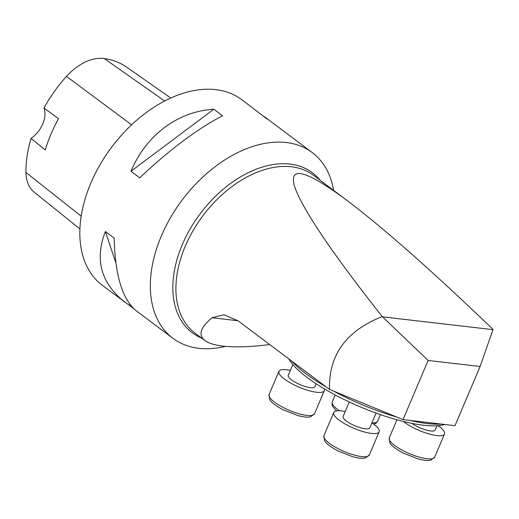 <?xml version="1.0" encoding="UTF-8"?>
<svg xmlns="http://www.w3.org/2000/svg" width="519" height="519" viewBox="0 0 519 519"><rect width="100%" height="100%" fill="white"/><g stroke="black" fill="none" stroke-linecap="round" stroke-linejoin="round"><path stroke-width="0.78" d="M428.123 360.471L480.107 366.498L493.05 329.422C432.061 270.892 383.327 227.867 346.854 200.328C306.392 170.329 288.914 165.529 294.422 185.925C301.026 207.023 332.225 253.421 382.256 316.577L428.123 360.471L403.01 419.637L454.994 425.664L480.107 366.498M269.685 344.545C250.807 346.958 235.263 347.483 223.06 346.121C214.639 345.129 208.58 343.26 204.862 340.509C198.011 335.027 200.399 327.444 212.031 317.745L223.923 314.774L237.981 320.755L329.526 389.458C328.566 355.132 346.141 330.837 382.256 316.577M329.526 389.458L403.01 419.637M288.856 358.934A88.95 23.984 23 0 0 360.977 407.168A88.95 23.984 23 0 0 444.634 424.464M441.384 424.088A92.869 25.042 -157 0 1 409.679 420.409M396.548 416.984A92.869 25.042 -157 0 1 333.821 391.222M326.243 386.992A92.869 25.042 -157 0 1 291.704 361.075M225.46 346.368A116.087 75.547 -53.1 0 1 198.881 348.327A116.087 75.547 -53.1 0 1 172.885 338.278A116.087 75.547 -53.1 0 1 170.55 217.591A116.087 75.547 -53.1 0 1 286.241 142.53A116.087 75.547 -53.1 0 1 312.237 152.58A116.087 75.547 -53.1 0 1 333.613 190.395M382.827 316.888L492.979 329.656M170.757 98.02L126.701 67.185A112.584 73.27 126.9 0 0 104.235 58.55A45.834 29.83 126.9 0 0 66.471 76.403A112.584 73.27 126.9 0 0 43.933 108.023L58.543 118.663A113.2 73.666 -53.1 0 0 45.289 149.939L31.043 138.45A112.584 73.27 126.9 0 0 25.95 172.457A45.834 29.83 126.9 0 0 34.345 192.322L79.92 228.937M31.043 138.45A23.219 15.109 126.9 0 0 43.933 108.023M267.155 119.065L241.737 99.674A116.087 75.547 126.9 0 0 111.637 147.182A116.087 75.547 126.9 0 0 102.386 285.379L133.364 308.312M139.799 177.842C167.397 151.276 199.413 127.311 222.632 115.854L213.815 109.237C178.017 111.261 146.001 135.219 130.989 171.231L139.799 177.842M264.359 116.652L312.237 152.58M172.885 338.278L136.166 310.725C122.309 299.204 114.991 275.005 114.206 238.137L105.396 231.526C94.426 259.578 100.958 283.179 125.001 302.35M130.295 306.009L129.607 303.939M115.841 262.783L105.396 231.526M130.989 171.231L213.815 109.237M324.252 388.815A24.665 6.65 -157 0 1 324.323 390.658A24.665 6.65 -157 0 1 308.383 390.509A24.665 6.65 -157 0 1 284.354 379.019A24.665 6.65 -157 0 1 278.911 371.383A24.665 6.65 -157 0 1 290.361 370.404M292.839 364.559L288.259 375.354A14.513 3.912 23 0 0 295.35 382.321A14.513 3.912 23 0 0 310.427 387.635A14.513 3.912 23 0 0 314.975 386.694L316.201 383.807M371.909 422.888A24.665 6.65 -157 0 1 379.162 431.808A24.665 6.65 -157 0 1 363.216 431.659A24.665 6.65 -157 0 1 339.192 420.169A24.665 6.65 -157 0 1 333.743 412.534A24.665 6.65 -157 0 1 345.2 411.548M349.261 401.972L343.098 416.504A14.513 3.912 23 0 0 350.182 423.472A14.513 3.912 23 0 0 365.266 428.785A14.513 3.912 23 0 0 369.807 427.844L376.074 413.085M438.133 425.664A24.665 6.65 -157 0 1 444.524 433.988A24.665 6.65 -157 0 1 428.584 433.839A24.665 6.65 -157 0 1 404.554 422.349A24.665 6.65 -157 0 1 403.458 421.493M411.95 423.387A14.513 3.912 23 0 0 430.627 430.965A14.513 3.912 23 0 0 435.175 430.024L436.992 425.749M346.854 200.328L313.528 175.318A98.675 64.213 126.9 0 0 202.942 215.696A98.675 64.213 126.9 0 0 195.079 333.166L204.862 340.509M201.638 338.09A100.031 65.102 -53.1 0 1 186.373 235.911A100.031 65.102 -53.1 0 1 289.946 164.075A100.031 65.102 -53.1 0 1 320.093 180.242M237.974 320.748L212.031 317.745M104.235 58.55L164.646 100.997M66.471 76.403L131.605 124.82M25.95 172.457L81.185 216.157M269.082 394.537A24.665 6.65 23 0 0 274.532 402.173A24.665 6.65 23 0 0 298.555 413.662A24.665 6.65 23 0 0 314.495 413.812L310.485 416.841C308.377 417.101 307.644 417.892 298.094 415.654L283.076 409.783C273.143 404.483 270.386 400.953 269.685 399.52L269.082 394.537L278.911 371.383M323.914 435.688A24.665 6.65 23 0 0 329.364 443.323A24.665 6.65 23 0 0 353.387 454.806A24.665 6.65 23 0 0 369.333 454.962L365.318 457.992C363.209 458.245 362.476 459.043 352.926 456.804L337.914 450.927C327.976 445.633 325.225 442.104 324.524 440.67L323.914 435.688L333.743 412.534M389.282 437.867A24.665 6.65 23 0 0 394.725 445.503A24.665 6.65 23 0 0 418.755 456.986A24.665 6.65 23 0 0 434.695 457.142L430.679 460.171C428.577 460.424 427.844 461.222 418.295 458.984L403.276 453.106C393.344 447.813 390.586 444.283 389.886 442.85L389.282 437.867L396.957 419.793M335.196 394.959L332.264 401.862A24.665 6.65 23 0 0 337.713 409.497A24.665 6.65 23 0 0 339.497 410.769M371.928 422.901A24.665 6.65 23 0 0 377.676 421.136L375.795 423.309L373.699 424.159M324.323 390.658L314.495 413.812M379.162 431.808L369.333 454.962M444.524 433.988L434.695 457.142M332.264 401.862L332.017 404.723L332.867 406.844L336.552 410.912M380.44 414.636L377.676 421.136"/></g></svg>

